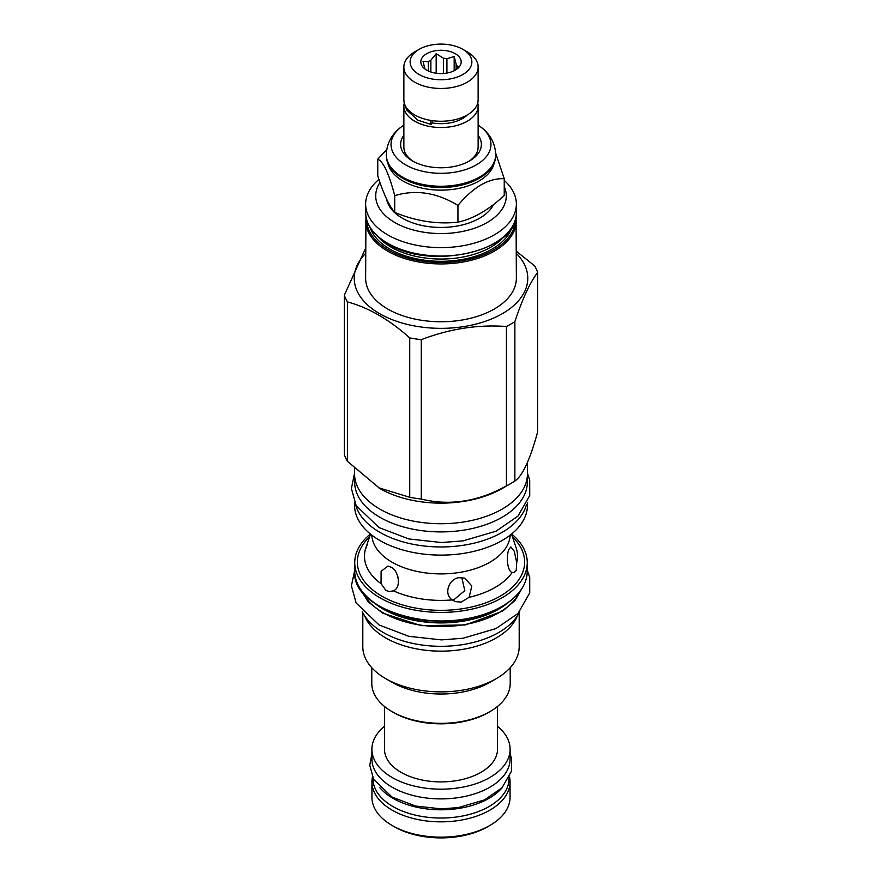 <?xml version="1.0" encoding="UTF-8"?>
<svg xmlns="http://www.w3.org/2000/svg" width="882" height="882" viewBox="0 0 882 882"><rect width="100%" height="100%" fill="white"/><g stroke="black" fill="none" stroke-linecap="round" stroke-linejoin="round"><path stroke-width="1.32" d="M509.002 778.133L509.002 778.773A68.002 39.26 180 0 1 467.019 815.045A68.002 39.26 180 0 1 392.92 806.534A68.002 39.26 0 0 1 372.998 778.773L372.998 778.133M502.277 787.549A68.002 39.26 180 0 1 392.92 798.298A68.002 39.26 0 0 1 379.723 787.549M497.503 726.305A69.105 39.899 180 0 1 510.105 749.281L510.105 759.005A69.105 39.899 180 0 1 467.449 795.862A69.105 39.899 180 0 1 392.137 787.218A69.105 39.899 180 0 1 371.895 759.005L371.895 749.281A69.105 39.899 180 0 1 384.497 726.305M510.105 749.281A69.105 39.899 180 0 1 467.449 786.138A69.105 39.899 180 0 1 392.137 777.494A69.105 39.899 180 0 1 371.895 749.281M384.497 706.46L384.497 749.281A56.503 32.623 0 0 0 401.045 772.345A56.503 32.623 180 0 0 462.62 779.412A56.503 32.623 180 0 0 497.503 749.281L497.503 706.46M371.785 667.729L371.785 683.374A69.215 39.955 0 0 0 392.06 711.631L393.482 712.458A67.197 38.797 0 0 0 488.518 712.458L489.94 711.631A69.215 39.955 0 0 0 510.215 683.374L510.215 667.729M392.06 711.631A69.215 39.955 0 0 0 489.94 711.631L488.518 712.458M489.94 682.304L496.29 678.644L489.94 682.304A69.215 39.955 0 0 1 392.06 682.304L385.71 678.644A78.189 45.147 0 0 0 496.29 678.644L496.29 678.644A78.189 45.147 180 0 0 519.189 646.715L519.189 612.703M362.811 612.703L362.811 646.715A78.189 45.147 0 0 0 385.71 678.644M517.249 616A78.189 45.147 180 0 1 496.29 637.929A78.189 45.147 0 0 1 419.314 649.373A78.189 45.147 0 0 1 364.751 616M519.752 611.579A81.618 47.121 180 0 1 383.284 632.504A81.618 47.121 0 0 1 362.248 611.579M361.796 591.039A81.717 47.176 0 0 0 419.336 624.908A81.717 47.176 0 0 0 498.782 612.781A81.717 47.176 180 0 0 520.204 591.039M370.385 534.007A86.26 49.8 0 0 0 354.74 562.617A86.26 49.8 0 0 0 407.991 608.624A86.26 49.8 0 0 0 502.001 597.831A86.26 49.8 180 0 0 527.26 562.617A86.26 49.8 180 0 0 511.615 534.007M370.506 534.095L365.214 549.784M381.046 583.675L381.112 571.304L387.915 566.101L391.046 567.148C398.598 570.422 401.751 587.555 393.449 590.83L389.337 591.546L385.93 590.477L381.046 583.675A76.525 44.177 180 0 1 365.302 549.751L367.551 543.896M371.818 535.142A69.215 39.955 0 0 0 392.06 562.198A69.215 39.955 0 0 0 489.94 562.198A69.215 39.955 0 0 0 510.182 535.142M461.154 602.108L455.498 601.623L452.212 599.914C443.117 593.961 449.302 578.239 459.279 577.71L464.77 578.129L471.804 586.001L469.147 597.301L461.154 602.108M516.235 570.312L513.974 572.473L512.155 572.462C506.841 571.316 506.158 553.753 509.234 548.869L510.854 546.928L514.316 551.294L516.698 562.683L516.235 570.312M398.521 580.995L397.881 576.718M461.804 577.578L464.803 590.631L453.954 599.705L452.124 599.859M527.458 502.365L527.458 505.199A86.458 49.921 180 0 1 502.134 540.49A86.458 49.921 0 0 1 407.914 551.316A86.458 49.921 0 0 1 354.542 505.199L354.542 502.365M355.468 504.328A86.458 49.921 0 0 0 413.845 544.437A86.458 49.921 0 0 0 502.134 532.342A86.458 49.921 180 0 0 526.532 504.328M527.359 476.225L527.359 482.046A86.359 49.866 180 0 1 474.053 528.109A86.359 49.866 180 0 1 379.933 517.304A86.359 49.866 0 0 1 354.641 482.046L354.641 476.225M354.542 468.728L354.542 473.81A86.458 49.921 0 0 0 407.914 519.928A86.458 49.921 0 0 0 502.134 509.112A86.458 49.921 0 0 0 527.458 473.81L527.458 462.267M365.633 248.162L344.322 295.238L344.322 454.638A98.674 56.966 0 0 0 347.409 461.297L379.855 488.518A86.458 49.921 0 0 0 502.134 488.518A86.458 49.921 180 0 1 502.134 488.518L510.777 483.534A98.674 56.966 180 0 1 510.766 483.534L502.134 488.518M514.868 481.021C522.475 475.993 530.071 459.61 537.678 431.86L537.678 272.472C530.071 282.35 522.475 298.733 514.868 321.632A98.674 56.966 180 0 1 510.766 324.135A98.674 56.966 0 0 1 506.422 326.505L506.422 485.894A98.674 56.966 0 0 0 510.766 483.534A98.674 56.966 180 0 0 514.868 481.021L514.868 321.632M537.678 272.472A98.674 56.966 180 0 0 534.591 265.813L516.367 251.271M516.367 253.421A86.767 50.098 180 0 1 502.354 313.672A86.767 50.098 0 0 1 388.356 318.071A86.767 50.098 0 0 1 365.633 253.421M344.322 295.238A98.674 56.966 0 0 0 347.409 301.909C368.191 307.399 388.962 319.394 409.733 337.894A98.674 56.966 0 0 0 421.276 339.68C449.655 328.777 478.044 324.389 506.422 326.505M347.409 461.297L347.409 301.909M378.576 487.768L409.733 497.283L409.733 337.894M409.733 497.283A98.674 56.966 0 0 0 421.276 499.069L421.276 339.68M421.276 499.069C449.655 506.036 478.044 501.649 506.422 485.894M365.942 216.465L365.633 278.249A75.367 43.516 0 0 0 412.159 318.446A75.367 43.516 0 0 0 494.295 309.009A75.367 43.516 180 0 0 516.367 278.249L516.058 216.465M378.929 179.432A75.367 43.516 0 0 0 365.633 204.106A75.367 43.516 0 0 0 412.159 244.303A75.367 43.516 0 0 0 494.295 234.877A75.367 43.516 0 0 0 516.367 204.106A75.367 43.516 0 0 0 504.239 180.435M379.977 182.486A65.279 37.683 0 0 0 405.544 227.512A65.279 37.683 0 0 0 487.162 222.518A65.279 37.683 0 0 0 504.239 186.532M386.603 199.067A54.684 31.576 0 0 0 402.335 218.196A54.684 31.576 0 0 0 493.622 204.448M386.735 149.609L377.761 159.146L377.761 175.893C383.405 193.555 389.061 205.726 394.706 212.408C415.786 221.161 436.866 224.425 457.945 222.187C473.38 218.769 488.804 209.861 504.239 195.462L504.239 178.715L495.64 153.016M457.945 222.187L457.945 205.44C473.38 186.918 488.804 178.01 504.239 178.715M394.706 212.408L394.706 195.661C415.786 189.299 436.866 192.563 457.945 205.44M377.761 159.146C383.405 161.704 389.061 173.864 394.706 195.661M387.848 163.093A53.57 30.925 0 0 0 403.118 181.086A53.57 30.925 180 0 0 458.353 188.472A53.57 30.925 180 0 0 494.152 163.093M479.665 177.988A54.684 31.576 0 0 0 495.684 155.673L495.684 154.681A54.684 31.576 0 0 1 461.925 183.853A54.684 31.576 0 0 1 402.335 177.006A54.684 31.576 0 0 1 386.316 154.681L386.316 155.673A54.684 31.576 0 0 0 402.335 177.988A54.684 31.576 0 0 0 479.665 177.988L478.882 178.451A53.57 30.925 180 0 1 403.118 178.451L402.335 177.988L403.118 178.451M403.868 125.156A49.976 28.852 0 0 0 401.806 126.567A49.976 28.852 0 0 0 405.665 164.868A49.976 28.852 0 0 0 474.229 166.014A49.976 28.852 0 0 0 480.194 126.567A49.976 28.852 0 0 0 478.132 125.156M403.868 135.332A40.352 23.296 0 0 0 412.467 160.943L412.467 160.943A40.352 23.296 0 0 0 469.533 160.943A40.352 23.296 0 0 0 478.132 135.332M413.658 161.604A37.132 21.433 180 0 1 403.868 147.107L403.868 106.083A37.132 21.433 180 0 1 404.276 102.951M477.724 102.951A37.132 21.433 180 0 1 478.132 106.083A37.132 21.433 180 0 1 455.211 125.883A37.132 21.433 180 0 1 414.749 121.231A37.132 21.433 180 0 1 403.868 106.083M478.132 106.083L478.132 147.107A37.132 21.433 180 0 1 468.342 161.604M431.926 122.874A30.473 17.596 0 0 0 467.328 114.936M432.158 120.636L432.158 122.091A3.528 0.838 99.9 0 1 430.934 124.428L417.737 120.15L406.668 110.007L405.058 105.19M430.791 120.426A3.528 0.838 99.9 0 0 430.934 124.428M478.132 67.032L478.132 99.82A37.132 21.433 180 0 1 455.211 119.621A37.132 21.433 180 0 1 414.749 114.98A37.132 21.433 180 0 1 403.868 99.82L403.868 67.032A37.132 21.433 180 0 1 414.749 51.873L419.171 49.326A30.87 17.827 180 0 1 462.83 49.326L467.251 51.873A37.132 21.433 180 0 1 478.132 67.032A37.132 21.433 180 0 1 455.211 86.833A37.132 21.433 180 0 1 414.749 82.191A37.132 21.433 180 0 1 403.868 67.032M467.251 51.873L462.83 49.326A30.87 17.827 180 0 1 462.83 74.529A30.87 17.827 180 0 1 419.171 74.529A30.87 17.827 180 0 1 419.171 49.326M455.266 53.692A20.176 11.653 0 0 0 429.556 52.325A20.176 11.653 0 0 0 422.577 66.679A20.176 11.653 0 0 0 426.734 70.163A20.176 11.653 0 0 0 459.423 66.679A20.176 11.653 0 0 0 455.266 53.692M456.126 69.634L456.126 64.066L454.175 56.492L446.92 58.752A16.24 9.382 0 0 0 443.437 58.212L436.171 53.703L430.868 60.163A16.24 9.382 0 0 0 428.31 61.641L422.996 61.31L424.937 68.895A16.24 9.382 0 0 0 424.97 68.994M446.92 73.063L446.92 58.752M454.175 56.492L454.175 70.747M428.31 70.979L428.31 61.641M430.868 71.993L430.868 60.163M443.437 73.493L443.437 58.212M456.126 64.066A16.24 9.382 180 0 1 457.063 66.084L457.063 68.972M458.386 67.837L459.004 66.889L457.063 66.084M436.171 53.703L436.171 73.239M392.17 825.497L394.309 826.732L392.17 825.497A69.061 39.866 180 0 0 489.83 825.497A69.061 39.866 180 0 0 510.061 797.306L510.061 781.981A69.061 39.866 180 0 1 467.427 818.816A69.061 39.866 180 0 1 392.17 810.172A69.061 39.866 0 0 1 371.939 781.981L371.939 797.306A69.061 39.866 0 0 0 392.17 825.497M489.83 825.497L487.691 826.732A66.029 38.124 180 0 1 394.309 826.732M509.52 777.031A69.061 39.866 180 0 1 510.061 781.981M372.48 777.031A69.061 39.866 0 0 0 371.939 781.981M373.781 602.571A81.717 47.176 0 0 0 498.782 609.109A81.717 47.176 0 0 0 508.219 602.571M376.625 604.523A81.861 47.264 0 0 0 498.881 608.756A81.861 47.264 0 0 0 505.375 604.523M501.571 606.64A85.653 49.458 180 0 1 380.219 606.518M354.74 571.183C350.716 614.026 452.378 638.469 501.869 606.673C518.451 596.816 526.918 584.975 527.26 571.183A86.26 49.8 180 0 1 502.001 606.397A86.26 49.8 180 0 1 407.991 617.191A86.26 49.8 180 0 1 354.74 571.183L354.74 562.617M369.701 536.774A83.658 48.301 0 0 0 381.851 596.188A83.658 48.301 0 0 0 500.149 596.188A83.658 48.301 0 0 0 512.497 536.973M393.449 590.83A76.525 44.177 0 0 0 452.212 599.914M469.147 597.301A76.525 44.177 0 0 0 512.155 572.462M516.698 562.683A76.525 44.177 0 0 0 516.135 547.843L511.527 534.073M365.633 220.423A75.367 43.516 0 0 0 387.705 251.183A75.367 43.516 0 0 0 494.295 251.183A75.367 43.516 0 0 0 516.367 220.423M366.647 219.695A74.353 42.931 0 0 0 388.422 249.948A74.353 42.931 180 0 0 469.367 259.275A74.353 42.931 180 0 0 515.353 219.695M370.01 227.291A72.236 41.708 0 0 0 389.921 249.088A72.236 41.708 180 0 0 462.333 259.44A72.236 41.708 180 0 0 511.99 227.291M377.882 236.563A70.626 40.77 0 0 0 391.057 247.103A70.626 40.77 180 0 0 504.118 236.563M516.367 212.507C519.796 250.223 431.166 271.469 387.915 243.741C373.384 235.108 365.953 224.701 365.633 212.507A75.367 43.516 0 0 0 387.705 243.278A75.367 43.516 0 0 0 494.295 243.278A75.367 43.516 0 0 0 516.367 212.507L516.367 204.106M522.089 588.283L515.011 600.499L502.531 611.171L465.321 624.952L421.133 625.669L382.645 613.111L368.037 601.678L359.911 588.283M527.26 571.183L527.26 562.617M365.633 212.507L365.633 204.106M495.684 154.681C495.254 140.359 486.809 131.153 480.194 126.567M386.316 154.681C386.746 140.359 395.191 131.153 401.806 126.567M527.26 570.18L529.707 577.39L529.718 592.913L517.999 613.464L495.993 628.579L463.061 638.237L441.518 639.891L408.851 636.319L379.106 624.996L356.152 603.001L351.411 585.857L354.74 570.18M527.458 473.259L529.707 480.017L529.718 495.541L517.999 516.091L495.993 531.218L463.061 540.875L441.518 542.518L408.851 538.957L379.106 527.623L356.152 505.629L351.411 488.485L354.542 473.259M510.105 753.889L511.505 758.355L511.516 771.122L501.99 787.847L484.416 799.93L458.397 807.57L441.408 808.871L415.654 806.06L392.093 797.074L373.648 779.379L369.779 765.311L371.895 753.889"/></g></svg>
